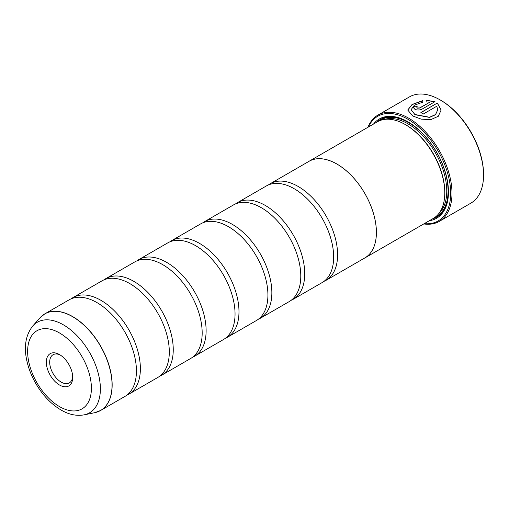 <?xml version="1.0" encoding="UTF-8"?>
<svg xmlns="http://www.w3.org/2000/svg" width="509" height="509" viewBox="0 0 509 509"><rect width="100%" height="100%" fill="white"/><g stroke="black" fill="none" stroke-linecap="round" stroke-linejoin="round"><path stroke-width="0.76" d="M94.706 412.697A55.767 32.194 -120 0 0 110.313 370.647A55.767 32.194 -120 0 0 72.615 316.693A55.767 32.194 -120 0 0 39.95 317.858L32.792 325.945A52.281 30.184 60 0 1 63.415 324.85A52.281 30.184 60 0 1 98.759 375.432A52.281 30.184 60 0 1 84.125 414.854L94.706 412.697L100.604 410.477L124.877 396.46A55.786 32.207 -120 0 0 135.489 360.499A55.786 32.207 -120 0 0 105.548 308.632A55.786 32.207 -120 0 0 96.99 302.607A55.786 32.207 -120 0 0 69.097 299.846L44.824 313.856A55.786 32.207 60 0 1 72.717 316.617A55.786 32.207 60 0 1 109.155 365.774A55.786 32.207 60 0 1 100.604 410.477A55.786 32.207 60 0 1 97.836 411.787M126.779 395.207A55.786 32.207 -120 0 0 128.822 394.189L157.752 377.487A55.786 32.207 -120 0 0 168.364 341.52A55.786 32.207 -120 0 0 138.416 289.653A55.786 32.207 -120 0 0 129.859 283.628A55.786 32.207 -120 0 0 101.965 280.866L73.041 297.568A55.786 32.207 -120 0 0 71.139 298.828M159.654 376.227A55.786 32.207 -120 0 0 161.697 375.209L190.621 358.508A55.786 32.207 -120 0 0 201.233 322.541A55.786 32.207 -120 0 0 171.291 270.68A55.786 32.207 -120 0 0 162.727 264.648A55.786 32.207 -120 0 0 134.84 261.887L105.91 278.588A55.786 32.207 -120 0 0 104.008 279.848M192.523 357.248A55.786 32.207 -120 0 0 194.565 356.23L223.489 339.528A55.786 32.207 -120 0 0 234.108 303.568A55.786 32.207 -120 0 0 204.16 251.701A55.786 32.207 -120 0 0 195.602 245.669A55.786 32.207 -120 0 0 167.709 242.908L138.785 259.609A55.786 32.207 -120 0 0 136.883 260.869M225.392 338.269A55.786 32.207 -120 0 0 227.434 337.251L256.364 320.549A55.786 32.207 -120 0 0 266.977 284.588A55.786 32.207 -120 0 0 237.035 232.721A55.786 32.207 -120 0 0 228.471 226.696A55.786 32.207 -120 0 0 200.578 223.928L171.654 240.63A55.786 32.207 -120 0 0 169.751 241.89M258.267 319.289A55.786 32.207 -120 0 0 260.309 318.271L289.233 301.576A55.786 32.207 -120 0 0 299.846 265.609A55.786 32.207 -120 0 0 269.904 213.742A55.786 32.207 -120 0 0 261.34 207.717A55.786 32.207 -120 0 0 233.453 204.955L204.523 221.657A55.786 32.207 -120 0 0 202.62 222.91M291.135 300.316A55.786 32.207 -120 0 0 293.178 299.298L322.108 282.597A55.786 32.207 -120 0 0 332.721 246.63A55.786 32.207 -120 0 0 302.772 194.769A55.786 32.207 -120 0 0 294.215 188.737A55.786 32.207 -120 0 0 266.322 185.976L237.398 202.677A55.786 32.207 -120 0 0 235.495 203.937M407.747 110.09L412.099 104.619L422.763 100.769M411.087 109.677L414.994 114.697L429.539 117.414L435.532 114.703L437.778 109.709L435.539 114.544L429.539 117.261L414.911 114.5L411.087 109.677L414.415 105.178L422.763 102.182L422.763 100.617L412.055 104.498L407.747 110.014L412.634 115.912L421.197 119.138L430.805 119.628L438.313 116.281L441.112 110.052L437.352 103.022L420.892 112.527A61.36 35.426 60 0 1 423.253 114.041L436.722 106.266L437.778 109.709M421.019 112.604L437.352 103.022M437.352 103.174L441.112 110.046M416.865 107.456L417.355 108.175L419.715 108.048L429.641 102.315L419.715 107.895L417.355 108.023L416.865 107.456L417.355 106.826A61.36 35.426 -120 0 0 414.994 105.91L413.531 107.736L414.994 109.384C417.342 110.294 419.702 110.205 422.069 109.117L434.991 101.654L426.103 100.248L426.103 101.889L429.641 102.163M440.819 100.298L440.164 99.923L440.819 100.298A60.431 34.892 60 0 1 483.55 174.313L483.55 175.077A61.36 35.426 -120 0 0 440.164 99.923A61.36 35.426 -120 0 0 440.158 99.923A61.36 35.426 -120 0 0 409.478 96.882L377.926 115.104A61.36 35.426 60 0 1 408.606 118.139A61.36 35.426 60 0 1 448.69 172.214A61.36 35.426 60 0 1 439.286 221.383A61.36 35.426 60 0 1 423.762 223.941M439.286 221.383L470.844 203.167A61.36 35.426 -120 0 0 483.55 175.077M59.515 354.569A18.642 10.765 -120 0 0 46.332 362.179A18.642 10.765 -120 0 0 59.515 385.008A18.642 10.765 -120 0 0 72.698 377.398A18.642 10.765 -120 0 0 59.515 354.569L59.515 354.569M60.38 355.097A16.269 9.391 -120 0 0 53.057 354.728A16.269 9.391 -120 0 0 50.563 367.765A16.269 9.391 -120 0 0 61.188 382.106A16.269 9.391 -120 0 0 69.326 382.908A16.269 9.391 -120 0 0 72.666 376.38M424.264 223.648A60.431 34.892 -120 0 0 449.861 183.215A60.431 34.892 -120 0 0 407.944 119.278A60.431 34.892 -120 0 0 368.452 126.976M364.851 257.948L433.223 218.476A55.812 32.226 -120 0 0 444.783 192.924L444.783 192.167A54.883 31.685 -120 0 0 405.972 124.953A54.883 31.685 -120 0 0 405.972 124.947L405.317 124.571A55.812 32.226 -120 0 0 377.411 121.804L309.039 161.283A55.812 32.226 60 0 1 336.945 164.044A55.812 32.226 60 0 1 373.409 213.226A55.812 32.226 60 0 1 364.851 257.948A55.812 32.226 60 0 1 363.954 258.432M444.783 192.924A55.812 32.226 -120 0 0 405.317 124.571L405.972 124.953M407.951 121.836L407.944 121.836A57.301 33.085 -120 0 0 373.555 124.031M408.275 122.033A56.372 32.544 -120 0 0 376.743 122.192M128.822 394.189A55.786 32.207 -120 0 0 137.373 349.486A55.786 32.207 -120 0 0 100.935 300.329A55.786 32.207 -120 0 0 73.041 297.568M161.697 375.209A55.786 32.207 -120 0 0 170.248 330.506A55.786 32.207 -120 0 0 133.803 281.35A55.786 32.207 -120 0 0 105.91 278.588M194.565 356.23A55.786 32.207 -120 0 0 203.116 311.527A55.786 32.207 -120 0 0 166.672 262.37A55.786 32.207 -120 0 0 138.785 259.609M227.434 337.251A55.786 32.207 -120 0 0 235.985 292.554A55.786 32.207 -120 0 0 199.547 243.397A55.786 32.207 -120 0 0 171.654 240.63M260.309 318.271A55.786 32.207 -120 0 0 268.86 273.575A55.786 32.207 -120 0 0 232.416 224.418A55.786 32.207 -120 0 0 204.523 221.657M293.178 299.298A55.786 32.207 -120 0 0 301.729 254.595A55.786 32.207 -120 0 0 265.284 205.439A55.786 32.207 -120 0 0 237.398 202.677M324.01 281.337A55.786 32.207 -120 0 0 326.053 280.319A55.786 32.207 -120 0 0 334.598 235.616A55.786 32.207 -120 0 0 298.159 186.459A55.786 32.207 -120 0 0 270.266 183.698A55.786 32.207 -120 0 0 268.364 184.958M270.266 183.698L309.052 161.302A55.786 32.207 60 0 1 336.945 164.07A55.786 32.207 60 0 1 373.39 213.226A55.786 32.207 60 0 1 364.838 257.923L326.053 280.319M308.174 161.811A55.812 32.226 60 0 1 309.039 161.283M429.367 220.702A57.301 33.085 -120 0 0 448.461 192.014A57.301 33.085 -120 0 0 407.944 121.836L407.944 121.836M432.555 218.864A56.372 32.544 -120 0 0 448.461 191.632M367.95 127.269A61.36 35.426 60 0 1 377.926 115.104M426.103 100.394L434.991 101.806M413.531 107.813L414.994 105.91M414.994 106.063A61.36 35.426 60 0 1 417.208 106.915M438.733 213.678A54.883 31.685 -120 0 0 442.754 168.899A54.883 31.685 -120 0 0 407.944 123.808A54.883 31.685 -120 0 0 384.32 119.43M434.82 217.445A55.812 32.226 -120 0 0 445.496 173.353A55.812 32.226 -120 0 0 408.606 122.675A55.812 32.226 -120 0 0 379.103 120.938M59.515 406.608A45.091 26.035 -120 0 0 91.404 388.195A45.091 26.035 -120 0 0 59.515 332.969A45.091 26.035 -120 0 0 27.626 351.375A45.091 26.035 -120 0 0 59.515 406.608M42.304 315.605A55.786 32.207 60 0 1 44.824 313.856L39.95 317.858M84.125 414.854C76.528 416.19 68.836 414.574 61.055 410.012C51.085 404.063 42.68 395.251 35.834 383.57C32.016 376.959 29.21 370.158 27.416 363.165C23.503 347.908 25.297 335.501 32.792 325.945"/></g></svg>
